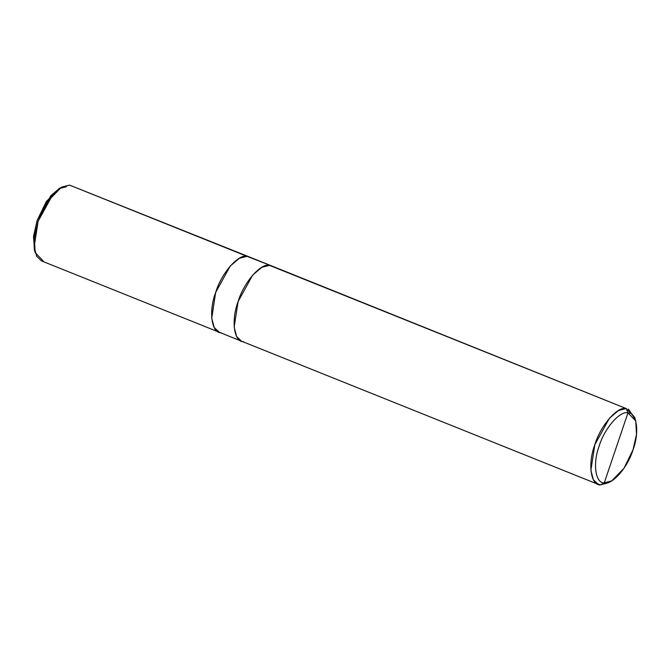 <?xml version="1.0" encoding="UTF-8"?>
<svg xmlns="http://www.w3.org/2000/svg" width="670" height="670" viewBox="0 0 670 670"><rect width="100%" height="100%" fill="white"/><g stroke="black" fill="none" stroke-linecap="round" stroke-linejoin="round"><path stroke-width="1" d="M219.316 332.27L214.283 327.747L211.72 318.325L215.64 292.514L230.187 266.107L239.332 258.293L247.037 256.35L69.513 185.096L249.215 256.895L247.037 256.35L239.332 258.293L230.187 266.107L215.64 292.514L211.695 318.016L214.124 327.454L219.316 332.27M249.525 257.02L626.232 408.558L249.215 256.903M66.405 186.746L59.211 188.555L50.686 195.849L37.11 220.489L33.5 237.013L34.798 251.099M35.175 252.607L34.354 249.743L33.592 236.033L37.11 220.489L46.331 201.578L58.834 188.773L61.397 187.273L48.006 200.992L38.123 221.259L34.363 237.909L35.175 252.607L43.676 261.442M69.513 185.096L247.037 256.35L239.324 258.302L230.187 266.116L215.648 292.514L211.695 318.016L214.132 327.454L219.015 332.153L41.49 260.898L36.607 256.2L34.178 246.761L38.123 221.259L52.67 194.853L61.807 187.039L69.513 185.096L61.397 187.273M611.71 480.859L608.502 482.727L600.387 484.904L596.25 483.238L600.387 484.904L604.273 482.844C595.37 483.497 592.573 463.238 599.189 446.011C604.29 428.616 620.11 410.392 627.957 412.862L604.273 482.844L611.71 480.859L623.988 468.28L633.049 449.704L636.5 434.436L635.746 420.969L627.957 412.862L626.232 408.558L634.725 417.393L635.746 420.969M221.192 332.689C211.477 333.4 208.429 311.307 215.648 292.514C221.209 273.536 238.47 253.654 247.029 256.359L271.693 265.915M219.015 332.153L241.485 341.172L236.594 336.474L234.165 327.035L238.118 301.534L252.657 275.127L261.803 267.313L269.507 265.37L626.232 408.558L618.519 410.492L609.382 418.315L594.834 444.713L590.89 470.223L593.319 479.661L598.201 484.36L600.387 484.904L610.152 481.671M635.194 419.303L628.41 409.102M627.957 412.862C636.869 412.218 639.666 432.468 633.049 449.704C627.949 467.099 612.12 485.323 604.273 482.844L627.957 412.862C620.11 410.392 604.29 428.616 599.189 446.011C592.573 463.238 595.37 483.497 604.273 482.844L600.387 484.904C590.672 485.608 587.624 463.514 594.834 444.713C600.404 425.743 617.665 405.853 626.232 408.558L627.957 412.862M269.507 265.37C260.948 262.673 243.679 282.556 238.118 301.534C230.899 320.327 233.947 342.429 243.662 341.717M241.476 341.172L598.201 484.36"/></g></svg>
